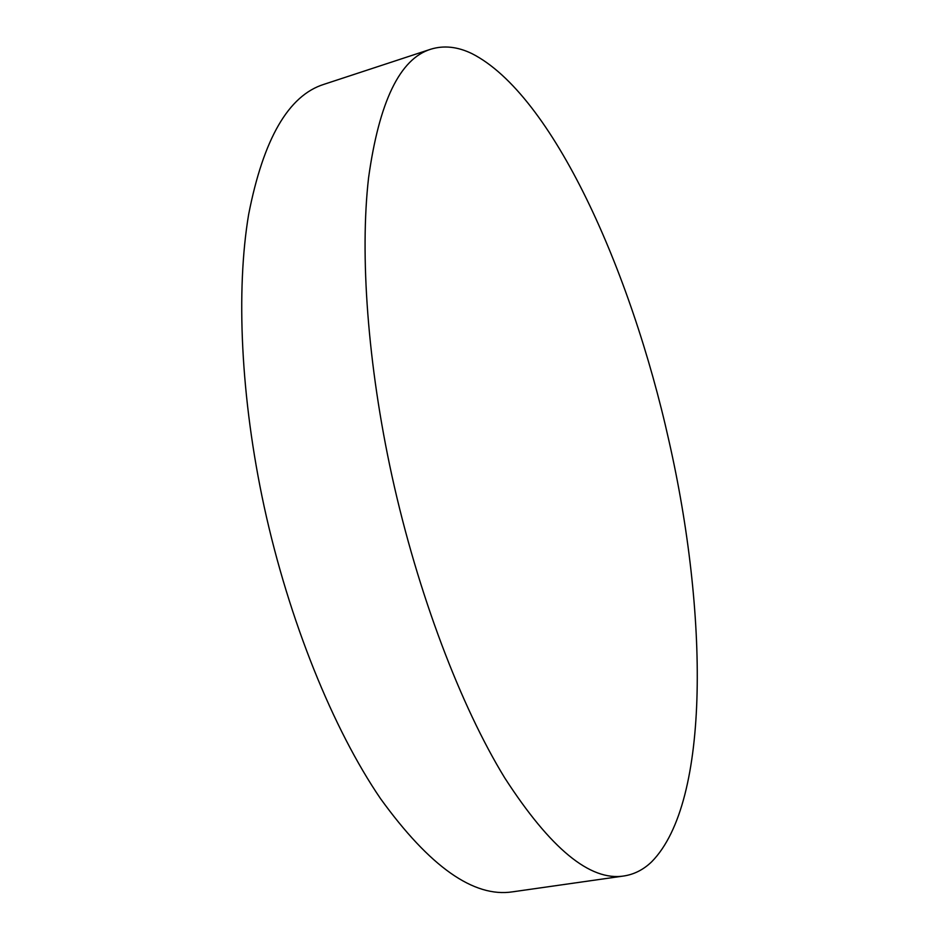 <?xml version="1.0" encoding="UTF-8"?>
<svg xmlns="http://www.w3.org/2000/svg" width="939" height="939" viewBox="0 0 939 939"><rect width="100%" height="100%" fill="white"/><g stroke="black" fill="none" stroke-linecap="round" stroke-linejoin="round"><path stroke-width="1.41" d="M471.906 53.605C552.378 94.487 630.938 270.021 668.991 441.037C707.76 611.7 710.882 801.472 651.748 861.72C643.544 869.631 634.259 874.385 623.872 875.981C590.162 881.345 550.442 848.633 504.713 777.868C460.744 706.069 417.878 593.812 391.997 476.108C367.536 364.25 359.79 254.481 368.558 177.929C379.145 101.705 399.85 58.817 430.684 49.239C443.783 45.189 457.516 46.645 471.906 53.605M623.872 875.981L512.6 891.827C473.808 897.837 429.78 866.779 380.518 798.631C333.31 729.462 289.024 620.937 264.129 506.497C240.63 397.737 235.9 290.304 248.635 214.479C263.401 138.878 288.484 95.496 323.896 84.346L430.684 49.239"/></g></svg>
